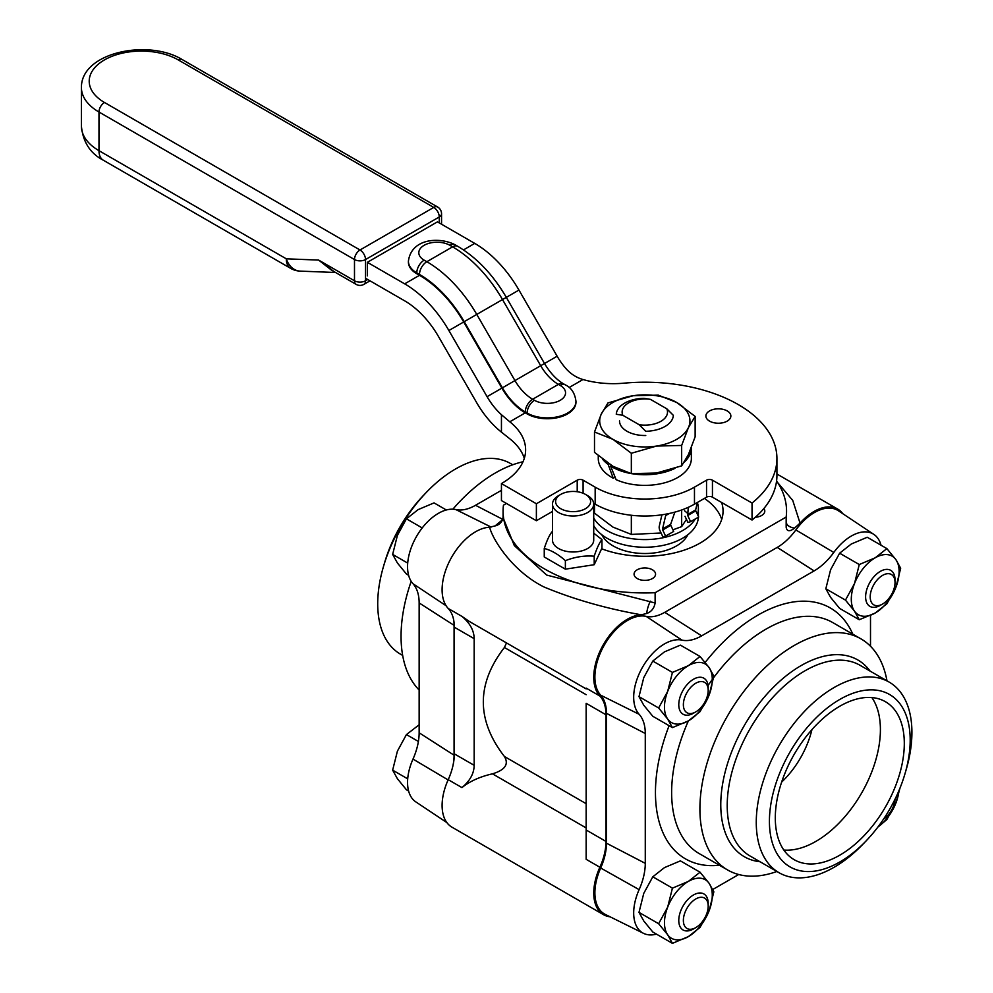 <?xml version="1.0" encoding="UTF-8"?>
<svg xmlns="http://www.w3.org/2000/svg" width="993" height="993" viewBox="0 0 993 993"><rect width="100%" height="100%" fill="white"/><g stroke="black" fill="none" stroke-linecap="round" stroke-linejoin="round"><path stroke-width="1.49" d="M721.613 502.47A78.236 45.169 180 0 1 723.053 511.097A78.236 45.169 180 0 1 681.843 550.892A78.236 45.169 180 0 1 601.609 548.769M704.397 498.412A78.236 45.169 180 0 1 721.725 519.401M637.221 569.771A10.749 6.206 180 0 1 648.925 568.43A10.749 6.206 180 0 1 655.566 574.165A10.749 6.206 180 0 1 644.817 580.371A10.749 6.206 180 0 1 634.068 574.165A10.749 6.206 180 0 1 637.221 569.771M763.853 508.565A10.749 6.206 180 0 1 764.796 511.11A10.749 6.206 180 0 1 755.338 517.266M610.074 916.8A47.329 27.332 -60 0 1 603.558 914.702A47.329 27.332 -60 0 1 599.871 867.237A47.329 27.332 120 0 0 605.991 841.431L605.991 714.774A47.329 27.332 120 0 0 599.871 696.031A47.329 27.332 -60 0 1 601.51 648.081A47.329 27.332 -60 0 1 641.255 614.791L646.728 613.475C651.383 611.8 654.176 608.299 655.119 602.987L655.119 592.722L786.171 517.043L786.171 527.32C786.952 531.578 789.745 531.838 794.561 528.127L800.035 523.112A47.329 27.332 -60 0 1 837.732 509.111A47.329 27.332 -60 0 1 842.796 513.704M605.991 714.774L586.155 703.317L586.155 859.317L586.155 829.987L605.991 841.431M503.091 517.477L502.148 520.071L495.073 525.918L489.599 527.233C493.074 540.651 513.381 571.881 544.077 587.012C573.495 599.251 605.879 608.51 641.255 614.791M489.599 527.233A47.329 27.332 120 0 0 449.854 560.524A47.329 27.332 120 0 0 448.215 608.473A47.329 27.332 -60 0 1 454.335 627.216L454.335 753.873A47.329 27.332 -60 0 1 448.215 779.679A47.329 27.332 120 0 0 451.914 827.144L603.558 914.702M454.335 627.216L474.17 638.66C474.046 630.518 469.974 623.095 461.944 616.392L469.317 621.457L586.155 688.906M655.119 602.987L546.671 575.071L514.312 545.604L503.079 517.589L503.079 511.097A141.738 81.823 180 0 1 503.463 505.164L506.43 503.439M655.119 592.722A141.738 81.823 180 0 1 503.079 511.097M776.588 480.96A141.738 81.823 180 0 1 786.555 511.097A141.738 81.823 180 0 1 786.171 517.043M786.555 511.097L786.171 527.32M800.035 523.112L792.737 500.41L777.705 482.648M474.17 638.66L474.17 765.33L454.335 753.873M506.492 642.918L504.419 647.498C476.292 683.829 476.292 720.161 504.419 756.492C509.049 764.25 505.065 770.034 492.454 773.832C479.942 776.687 469.776 781.28 461.944 787.598C469.974 780.895 474.046 773.473 474.17 765.33M452.982 765.529A46.323 26.737 120 0 0 454.074 755.201L454.074 625.342A46.323 26.737 120 0 0 453.826 620.786M501.44 490.319L475.523 505.288A49.054 28.325 -60 0 1 455.824 509.57A43.531 25.135 120 0 0 416.576 536.344A43.531 25.135 120 0 0 413.001 583.735A49.054 28.325 -60 0 1 419.145 602.937L419.145 732.797A49.054 28.325 -60 0 1 413.001 759.086A43.531 25.135 120 0 0 415.782 801.86L446.838 822.552M402.661 655.417L400.514 654.176A110.074 63.552 -60 0 1 383.459 566.581A110.074 63.552 -60 0 1 426.196 492.553A110.074 63.552 -60 0 1 510.576 463.532L512.736 464.774M426.196 492.553L423.291 495.594A99.536 57.47 120 0 0 384.639 562.547L383.459 566.581M419.145 690.011A133.41 77.02 -60 0 1 411.189 581.352M452.858 509.198A133.41 77.02 -60 0 1 523.013 461.757M873.852 534.395L838.402 510.774A46.261 26.712 120 0 0 795.852 529.952A46.323 26.737 -60 0 1 777.246 547.391L664.776 612.321A46.323 26.737 -60 0 1 646.182 616.368A46.261 26.712 120 0 0 604.464 644.829A46.261 26.712 120 0 0 600.678 695.187A46.323 26.737 -60 0 1 606.462 713.322L606.462 843.181A46.323 26.737 -60 0 1 600.678 868.006A46.261 26.712 120 0 0 605.333 914.454L643.526 933.346A43.531 25.135 -60 0 1 639.132 889.641A49.054 28.325 120 0 0 645.276 863.351L645.276 733.492A49.054 28.325 120 0 0 639.132 714.29A43.531 25.135 -60 0 1 642.707 666.899A43.531 25.135 -60 0 1 681.955 640.125A49.054 28.325 120 0 0 701.654 635.843L814.111 570.901A49.054 28.325 120 0 0 833.81 552.443A43.531 25.135 -60 0 1 873.852 534.395A43.531 25.135 -60 0 1 881.027 545.231M656.485 934.14A43.531 25.135 -60 0 1 643.526 933.346M738.705 874.51L712.8 889.467M870.501 615.449L870.501 646.244M904.995 773.708L906.175 769.674A110.074 63.552 120 0 0 889.132 682.079A110.074 63.552 120 0 0 834.095 687.528A110.074 63.552 120 0 0 762.19 784.532A110.074 63.552 120 0 0 779.058 872.723A110.074 63.552 120 0 0 863.438 843.702L866.343 840.661A99.536 57.47 -60 0 1 770.729 836.193A99.536 57.47 -60 0 1 839.805 699.432A99.536 57.47 -60 0 1 904.995 773.708A99.536 57.47 -60 0 1 866.343 840.661M839.805 706.222A91.219 52.666 -60 0 1 885.408 701.703A91.219 52.666 -60 0 1 885.408 807.036A91.219 52.666 -60 0 1 794.201 859.702A91.219 52.666 -60 0 1 780.213 786.605A91.219 52.666 -60 0 1 839.805 706.222M886.972 680.838A133.41 77.02 120 0 0 860.943 638.859A133.41 77.02 120 0 0 794.239 645.462A133.41 77.02 120 0 0 707.09 763.034A133.41 77.02 120 0 0 727.534 869.93A133.41 77.02 120 0 0 776.898 871.482M871.866 697.57A91.219 52.666 -60 0 1 861.514 793.233A91.219 52.666 -60 0 1 783.837 850.033M811.939 729.619A66.221 38.23 -60 0 1 781.64 782.112M650.44 399.36L643.886 398.33A28.549 16.484 0 0 0 624.634 403.158A28.549 16.484 0 0 0 616.281 414.267L622.834 415.285L639.194 424.743L645.748 431.285A28.549 16.484 0 0 0 673.353 415.347L666.8 408.806L650.44 399.36A22.69 13.095 0 0 0 622.834 415.285M639.194 424.743A22.69 13.095 0 0 0 666.8 408.806M601.783 534.731A44.735 25.83 0 0 0 644.817 553.511A44.735 25.83 0 0 0 687.851 534.731M593.715 525.582A53.572 30.932 0 0 0 652.19 546.944A53.572 30.932 0 0 0 698.364 517.192M698.389 516.348A53.572 30.932 0 0 0 698.389 516.31L698.389 508.664A53.572 30.932 0 0 0 697.347 502.582M593.715 517.936A53.572 30.932 0 0 0 643.911 539.584A53.572 30.932 0 0 0 695.348 518.929M697.471 514.386A53.572 30.932 0 0 0 698.389 508.664M681.657 509.992L681.657 526.638L672.931 529.815M686.448 519.327L681.657 526.638M631.337 515.255L631.337 534.42L612.917 527.084L594.497 513.158L594.497 503.749M661.077 532.993L631.337 534.42M697.371 502.458L695.646 509.893A1.303 0.745 -120 0 0 695.808 510.861L698.7 517.005L690.607 521.673L687.715 515.528A1.303 0.745 60 0 1 687.553 514.56L687.801 513.518L684.525 510.725M687.801 513.518L688.323 507.299M661.934 514.796L659.278 526.216A6.057 3.5 -120 0 0 660.01 530.734L662.902 536.878L665.595 536.108L662.703 529.964A1.303 0.745 60 0 1 662.554 528.996L665.67 515.578A8.912 5.151 -120 0 0 665.831 514.151M674.855 512.115L670.635 524.329A1.303 0.745 -120 0 0 670.796 525.297L673.688 531.441L665.595 536.108M685.021 516.298L687.913 522.442L690.607 521.673M893.365 590.649A17.551 10.141 -60 0 1 882.616 604.017A17.551 10.141 -60 0 1 870.203 596.855A17.551 10.141 -60 0 1 882.616 575.357A17.551 10.141 -60 0 1 895.028 582.519A17.551 10.141 -60 0 1 893.365 590.649M895.028 582.519L895.028 579.862A20.803 12.015 120 0 0 890.721 570.342A20.803 12.015 120 0 0 869.918 582.357A20.803 12.015 120 0 0 869.918 606.375A20.803 12.015 120 0 0 880.319 605.345L882.616 604.017M895.003 799.278A17.551 10.141 -60 0 1 893.365 806.378A17.551 10.141 -60 0 1 883.485 819.213M706.532 698.513A17.551 10.141 -60 0 1 695.783 711.882A17.551 10.141 -60 0 1 683.37 704.72A17.551 10.141 -60 0 1 695.783 683.221A17.551 10.141 -60 0 1 708.195 690.383A17.551 10.141 -60 0 1 706.532 698.513M708.195 690.383L708.195 687.727A20.803 12.015 120 0 0 703.888 678.207A20.803 12.015 120 0 0 683.085 690.222A20.803 12.015 120 0 0 683.085 714.24A20.803 12.015 120 0 0 693.486 713.21L695.783 711.882M446.316 509.98L434.04 502.892L418.103 509.632L406.435 518.83L397.411 535.388L392.645 554.404L397.411 562.994L406.435 574.041L408.607 575.295M406.435 518.83L422.211 527.941M392.645 554.404L407.701 563.105M706.532 914.243A17.551 10.141 -60 0 1 695.783 927.623A17.551 10.141 -60 0 1 683.37 920.449A17.551 10.141 -60 0 1 695.783 898.95A17.551 10.141 -60 0 1 708.195 906.125A17.551 10.141 -60 0 1 706.532 914.243M708.195 906.125L708.195 903.469A20.803 12.015 120 0 0 703.888 893.948A20.803 12.015 120 0 0 683.085 905.951A20.803 12.015 120 0 0 683.085 929.982A20.803 12.015 120 0 0 693.486 928.951L695.783 927.623M419.145 724.791L406.435 734.572L397.411 751.13L392.645 770.146L397.411 778.735L406.435 789.783L408.607 791.036M406.435 734.572L418.401 741.473M392.645 770.146L407.701 778.847M867.237 537.263L886.873 548.595L875.205 557.805L859.268 564.533L839.631 553.2L851.299 544.003L867.237 537.263M859.268 564.533L854.501 583.561L845.465 600.107L854.501 611.167L859.268 619.744L875.205 613.016L886.873 603.806L895.909 587.26L900.676 568.232L895.909 559.655L886.873 548.595M859.268 619.744L839.631 608.411L830.595 597.364L825.828 588.775L830.595 569.759L839.631 553.2M845.465 600.107L825.828 588.775M854.501 583.561A33.812 19.525 -60 0 1 875.205 557.805A33.812 19.525 -60 0 1 895.909 559.655A33.812 19.525 -60 0 1 895.909 587.26A33.812 19.525 -60 0 1 875.205 613.016A33.812 19.525 -60 0 1 854.501 611.167A33.812 19.525 -60 0 1 854.501 583.561M680.404 645.127L700.04 656.472L688.372 665.67L672.435 672.41L652.798 661.065L664.466 651.867L680.404 645.127M672.435 672.41L667.668 691.426L658.632 707.972L667.668 719.031L672.435 727.608L688.372 720.881L700.04 711.671L709.076 695.125L713.843 676.109L709.076 667.519L700.04 656.472M672.435 727.608L652.798 716.276L643.762 705.229L638.995 696.639L643.762 677.623L652.798 661.065M658.632 707.972L638.995 696.639M667.668 691.426A33.812 19.525 -60 0 1 688.372 665.67A33.812 19.525 -60 0 1 709.076 667.519A33.812 19.525 -60 0 1 709.076 695.125A33.812 19.525 -60 0 1 688.372 720.881A33.812 19.525 -60 0 1 667.668 719.031A33.812 19.525 -60 0 1 667.668 691.426M700.04 872.202L680.404 860.869L664.466 867.609L652.798 876.807L672.435 888.139L667.668 907.155L658.632 923.713L667.668 934.761L672.435 943.35L688.372 936.61L700.04 927.412L709.076 910.854L713.843 891.838L709.076 883.261L700.04 872.202L688.372 881.412L672.435 888.139M672.435 943.35L652.798 932.017L643.762 920.958L638.995 912.381L643.762 893.365L652.798 876.807M658.632 923.713L638.995 912.381M688.372 881.412A33.812 19.525 -60 0 1 709.076 883.261A33.812 19.525 -60 0 1 709.076 910.854A33.812 19.525 -60 0 1 688.372 936.61A33.812 19.525 -60 0 1 667.668 934.761A33.812 19.525 -60 0 1 667.668 907.155A33.812 19.525 -60 0 1 688.372 881.412M877.849 827.119L886.873 819.548L895.909 802.989L900.006 788.045M898.95 790.614A33.812 19.525 -60 0 1 895.909 802.989A33.812 19.525 -60 0 1 877.961 826.97M575.952 401.793A28.611 16.521 180 0 1 575.965 402.215A28.611 16.521 180 0 1 558.302 417.482A28.611 16.521 180 0 1 527.122 413.895L525.285 412.84A46.808 27.022 60 0 1 501.887 388.126L463.694 321.98A88.427 51.053 -120 0 0 419.48 275.309L416.787 273.758A28.611 16.521 180 0 1 408.408 262.078A28.611 16.521 180 0 1 408.421 261.656M569.138 387.518L582.99 379.525C576.139 377.514 570.292 373.691 565.476 368.031A46.808 27.022 60 0 1 557.147 356.226L518.954 290.068A88.427 51.053 -120 0 0 474.741 243.397L437.429 221.861L367.36 262.313L404.672 283.849A88.427 51.053 60 0 1 448.886 330.52L487.079 396.679A46.808 27.022 -120 0 0 501.44 414.702L501.44 432.154L509.781 438.782A82.568 47.676 180 0 1 524.304 458.356M582.99 379.525A67.611 39.037 0 0 0 623.964 383.174A132.106 76.275 180 0 1 776.923 458.493A132.106 76.275 180 0 1 752.036 503.041L712.44 480.178A4.158 2.408 0 0 0 706.544 480.178L694.467 487.153A70.218 40.539 180 0 1 595.167 487.153L583.09 480.178A4.158 2.408 0 0 0 577.206 480.178L536.381 503.749L536.381 520.729L501.44 500.559L501.44 483.579A82.568 47.676 0 0 0 525.62 449.866A82.568 47.676 0 0 0 509.781 421.789L501.44 414.702M709.548 421.119A12.487 7.212 180 0 1 705.886 416.017A12.487 7.212 180 0 1 718.373 408.818A12.487 7.212 180 0 1 730.86 416.017A12.487 7.212 180 0 1 723.152 422.683A12.487 7.212 180 0 1 709.548 421.119M593.665 503.265L595.167 504.146A70.218 40.539 0 0 0 694.467 504.146L706.544 497.17A4.158 2.408 180 0 1 712.44 497.17L752.036 520.034L752.036 503.041M752.036 520.034A132.106 76.275 0 0 0 776.923 475.473L776.923 458.493M501.44 432.154A67.611 39.037 60 0 1 476.677 402.686L438.484 336.528A67.611 39.037 -120 0 0 404.672 300.842L365.523 278.239M536.381 503.749L501.44 483.579M536.381 520.729L552.493 511.432M356.102 284.358A7.807 7.807 0 0 0 363.91 284.358A7.807 4.506 -120 0 0 365.523 280.783A7.807 4.506 180 0 1 354.489 280.783A7.807 4.506 120 0 0 356.102 284.358L331.476 270.133L318.641 260.079L334.368 271.809M300.209 271.126A20.803 20.803 0 0 1 290.614 268.346A20.803 12.015 120 0 1 286.307 258.825L98.977 150.675L98.977 112.023L354.489 259.545L354.489 280.783L318.641 260.079L286.307 258.825A20.803 15.962 92.2 0 0 300.209 271.126L335.572 272.492M367.36 275.893L367.36 262.313M611.601 465.518L610.596 466.089L616.119 479.656A46.547 26.873 180 0 0 665.211 482.648A46.547 26.873 180 0 0 691.364 458.493L691.364 447.868A46.547 26.873 180 0 1 684.413 462.006M615.052 477.211L613.252 478.241L608.163 464.439L609.069 463.917M608.163 464.439A46.547 26.873 180 0 1 602.726 459.362M674.992 468.336A46.547 26.873 180 0 1 631.821 473.673M630.741 473.487A46.547 26.873 180 0 1 610.596 466.089M613.252 478.241A46.547 26.873 180 0 1 598.27 458.493L598.27 455.7M645.748 435.505A25.297 14.61 180 0 1 626.931 431.235A25.297 14.61 180 0 1 619.52 420.908M695.137 416.415L676.717 402.488A45.119 26.054 180 0 1 688.397 427.648A45.119 26.054 180 0 1 656.497 446.068A45.119 26.054 180 0 1 612.917 439.328A45.119 26.054 180 0 1 601.237 414.155A45.119 26.054 180 0 1 633.137 395.735A45.119 26.054 180 0 1 676.717 402.488L658.297 395.14L633.137 395.735L607.977 402.922L601.237 414.155L594.497 431.98L612.917 439.328L631.337 453.255L656.497 446.068L681.657 445.46L688.397 427.648L695.137 416.415L695.137 436.796L688.397 454.608L681.657 465.854L656.497 473.028L631.337 473.636L612.917 466.288L594.497 452.361L594.497 431.98M681.657 445.46L681.657 465.854M631.337 453.255L631.337 473.636M552.493 531.64L551.984 531.826C549.402 535.078 546.833 540.639 544.251 548.484C551.289 550.246 558.327 554.317 565.377 560.673C574.984 556.887 584.604 555.397 594.211 556.204C596.793 548.359 599.375 542.811 601.944 539.559L593.715 533.179M565.377 560.673L565.377 569.163L544.251 556.974L544.251 548.484M594.211 556.204L594.211 564.707L601.944 548.049L601.944 539.559M594.211 564.707L565.377 569.163M585.473 494.402L587.67 495.681A20.605 11.904 180 0 1 593.715 504.096A20.605 11.904 180 0 1 587.67 512.512A20.605 11.904 180 0 1 565.216 515.094A20.605 11.904 180 0 1 552.493 504.096A20.605 11.904 180 0 1 558.525 495.681L560.735 494.402A17.489 10.091 180 0 1 585.473 494.402A17.489 10.091 180 0 1 585.473 508.689A17.489 10.091 180 0 1 560.735 508.689A17.489 10.091 180 0 1 560.735 494.402M593.715 504.096L593.715 540.08A20.605 11.904 180 0 1 587.67 548.496A20.605 11.904 180 0 1 565.216 551.078A20.605 11.904 180 0 1 552.493 540.08L552.493 504.096M599.871 696.031L586.155 688.112M461.944 616.392L448.215 608.473M646.728 613.475A10.402 2.644 107.9 0 1 650.353 601.175M503.054 517.713A10.402 10.153 9.6 0 1 495.073 525.918M786.444 522.616A10.402 5.474 -177.6 0 0 794.561 528.127M448.215 779.679L461.944 787.598M586.155 859.317L599.871 867.237M492.454 773.832L586.155 827.926M504.419 756.492L586.155 803.685M504.419 647.498L586.155 694.69M454.074 625.342L419.145 602.937M446.118 605.755L413.001 583.735M491.125 527.072L455.824 509.57M502.57 519.265L475.523 505.288M454.074 755.201L419.145 732.797M448.104 779.927L413.001 759.086M606.462 843.181L645.276 863.351M600.678 868.006L639.132 889.641M779.058 872.723L750.013 855.966A110.074 63.552 -60 0 1 733.144 767.763A110.074 63.552 -60 0 1 805.05 670.759A110.074 63.552 -60 0 1 860.087 665.31L889.132 682.079M870.116 671.107A113.574 65.575 120 0 0 801.078 665.608A113.574 65.575 120 0 0 723.649 778.487A113.574 65.575 120 0 0 760.042 861.75M727.534 869.93L699.271 853.62A133.41 77.02 -60 0 1 688.41 720.856M708.059 685.53A133.41 77.02 -60 0 1 765.975 629.152A133.41 77.02 -60 0 1 832.68 622.537L860.943 638.859M852.801 634.155A144.854 83.635 120 0 0 705.179 662.418M669.096 725.684A144.854 83.635 120 0 0 719.391 865.238M606.462 713.322L645.276 733.492M600.678 695.187L639.132 714.29M646.182 616.368L681.955 640.125M664.776 612.321L701.654 635.843M777.246 547.391L814.111 570.901M795.852 529.952L833.81 552.443M669.319 513.468L665.67 515.578M670.635 524.329L662.554 528.996M695.646 509.893L687.553 514.56M695.808 510.861L687.715 515.528M670.796 525.297L662.703 529.964M416.787 273.758L416.787 272.901A10.402 6.008 -60 0 1 424.148 260.166A18.209 10.513 180 0 1 424.148 245.296A18.209 10.513 180 0 1 449.891 245.296A10.402 6.008 -60 0 1 455.092 244.787C439.502 236.632 411.301 238.345 408.408 261.221A28.611 16.521 0 0 0 416.787 272.901L419.48 274.453A10.402 6.008 -60 0 1 426.841 261.718L424.148 260.166M449.891 245.296L452.585 246.847A10.402 6.008 -60 0 1 457.785 246.338L455.092 244.787M419.48 274.453A89.457 51.648 60 0 1 464.215 321.67L476.764 314.421A99.859 57.656 -120 0 0 426.841 261.718L452.585 246.847A99.859 57.656 60 0 1 502.508 299.563L518.954 290.068M464.215 321.67L502.408 387.829L514.957 380.58L476.764 314.421L502.508 299.563L540.701 365.709L557.147 356.226M502.408 387.829A45.765 26.426 -120 0 0 525.285 411.983A10.402 6.008 -60 0 1 532.645 399.248A35.363 20.419 60 0 1 514.957 380.58L540.701 365.709A35.363 20.419 -120 0 0 558.389 384.378A10.402 6.008 -60 0 1 563.59 383.869C556.502 379.711 550.134 372.921 544.512 363.512L506.318 297.366C493.062 274.738 476.888 257.721 457.785 246.338M525.285 411.983L527.122 413.051A10.402 6.008 -60 0 1 534.482 400.303L532.645 399.248L558.389 384.378L560.226 385.445A10.402 6.008 -60 0 1 565.427 384.924L563.59 383.869M527.122 413.895L527.122 413.051A28.611 16.521 0 0 0 558.302 416.626A28.611 16.521 0 0 0 575.965 401.371C574.935 393.29 571.422 387.804 565.427 384.924M560.226 385.445A18.209 10.513 180 0 1 560.226 400.303A18.209 10.513 180 0 1 534.482 400.303M509.781 421.789L525.285 412.84M487.079 396.679L501.887 388.126M448.886 330.52L463.694 321.98M463.483 249.901L474.741 243.397M404.672 283.849L419.48 275.309M712.44 497.17L712.44 480.178M706.544 497.17L706.544 480.178M694.467 504.146L694.467 487.153M595.167 504.146L595.167 487.153M583.09 493.26L583.09 480.178M577.206 491.734L577.206 480.178M367.733 279.505L365.523 280.783L365.523 259.545A7.807 4.506 -120 0 0 360.012 249.988L104.488 102.478A7.807 4.506 120 0 0 98.977 112.023A59.94 34.606 0 0 1 81.414 87.558L81.414 126.198A59.94 34.606 180 0 0 98.977 150.675A20.803 12.015 120 0 0 103.284 160.196C90.264 153.418 82.978 142.086 81.414 126.198M104.488 102.478A52.145 30.1 180 0 1 104.488 59.903A52.145 30.1 180 0 1 178.231 59.903L433.742 207.425L360.012 249.988A7.807 4.506 -60 0 0 354.489 259.545A7.807 4.506 0 0 0 365.523 259.545L439.266 216.971A7.807 4.506 0 0 0 441.55 213.793A7.807 7.807 0 0 0 437.652 207.028L182.129 59.518C148.106 38.702 80.979 52.344 81.414 87.558M437.652 207.028A7.807 4.506 -60 0 0 433.742 207.425A7.807 4.506 60 0 1 439.266 216.971L439.266 222.916M178.231 59.903A7.807 4.506 -60 0 1 182.129 59.518M776.923 474.009L837.732 509.111M408.408 262.078L408.408 261.221M575.965 401.371L575.965 402.215M363.91 284.358L370.017 280.833M441.55 224.244L441.55 213.793M290.614 268.346L103.284 160.196"/></g></svg>
